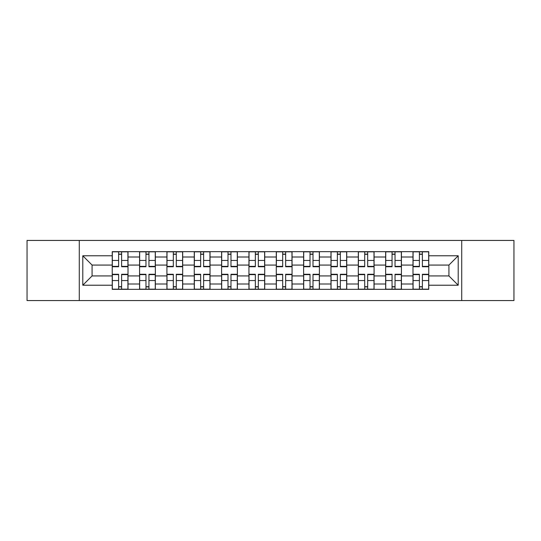 <?xml version="1.0" encoding="UTF-8"?>
<svg xmlns="http://www.w3.org/2000/svg" width="541" height="541" viewBox="0 0 541 541"><rect width="100%" height="100%" fill="white"/><g stroke="black" fill="none" stroke-linecap="round" stroke-linejoin="round"><path stroke-width="0.81" d="M461.716 300.559L513.95 300.559L513.95 240.441L27.05 240.441L27.05 300.559L461.716 300.559L461.716 240.441M139.571 289.34L139.571 257.002L128.007 257.002L128.007 289.34M128.007 257.002L128.007 251.66M139.571 257.002L139.571 251.66M155.348 251.66L155.348 289.34M166.919 289.34L166.919 251.66M182.689 251.66L182.689 289.34M194.26 289.34L194.26 251.66M210.03 251.66L210.03 289.34M221.6 289.34L221.6 251.66M237.377 251.66L237.377 289.34M248.941 289.34L248.941 251.66M264.718 251.66L264.718 289.34M276.282 289.34L276.282 251.66M292.059 251.66L292.059 289.34M303.623 289.34L303.623 251.66M319.4 251.66L319.4 289.34M330.97 289.34L330.97 251.66M346.74 251.66L346.74 289.34M358.311 289.34L358.311 251.66M374.081 251.66L374.081 289.34M385.652 289.34L385.652 251.66M401.429 251.66L401.429 289.34M412.993 289.34L412.993 251.66M412.993 275.93L401.429 275.93M385.652 275.93L374.081 275.93M358.311 275.93L346.74 275.93M330.97 275.93L319.4 275.93M303.623 275.93L292.059 275.93M276.282 275.93L264.718 275.93M248.941 275.93L237.377 275.93M221.6 275.93L210.03 275.93M194.26 275.93L182.689 275.93M166.919 275.93L155.348 275.93M139.571 275.93L128.007 275.93M412.993 265.07L401.429 265.07M385.652 265.07L374.081 265.07M358.311 265.07L346.74 265.07M330.97 265.07L319.4 265.07M303.623 265.07L292.059 265.07M276.282 265.07L264.718 265.07M248.941 265.07L237.377 265.07M221.6 265.07L210.03 265.07M194.26 265.07L182.689 265.07M166.919 265.07L155.348 265.07M139.571 265.07L128.007 265.07M92.078 275.93L112.23 275.93L112.23 265.07L92.078 265.07L92.078 275.93L82.787 285.222L82.787 255.778L112.23 255.778L112.23 265.07M428.77 265.07L428.77 275.93L448.922 275.93L448.922 265.07L428.77 265.07L428.77 251.66L112.23 251.66L112.23 255.778M428.77 255.778L458.213 255.778L458.213 285.222L428.77 285.222L428.77 275.93M112.23 275.93L112.23 289.34L428.77 289.34L428.77 285.222M112.23 285.222L82.787 285.222M79.284 300.559L79.284 240.441M121.61 286.71L118.628 286.71M118.628 254.29L121.61 254.29M148.951 286.71L145.969 286.71M145.969 254.29L148.951 254.29M176.292 286.71L173.316 286.71M173.316 254.29L176.292 254.29M203.632 286.71L200.657 286.71M200.657 254.29L203.632 254.29M230.98 286.71L227.998 286.71M227.998 254.29L230.98 254.29M258.321 286.71L255.338 286.71M255.338 254.29L258.321 254.29M285.662 286.71L282.679 286.71M282.679 254.29L285.662 254.29M313.002 286.71L310.02 286.71M310.02 254.29L313.002 254.29M340.343 286.71L337.368 286.71M337.368 254.29L340.343 254.29M367.684 286.71L364.708 286.71M364.708 254.29L367.684 254.29M395.031 286.71L392.049 286.71M392.049 254.29L395.031 254.29M422.372 286.71L419.39 286.71M419.39 254.29L422.372 254.29M82.787 255.778L92.078 265.07M448.922 275.93L458.213 285.222M448.922 265.07L458.213 255.778M121.61 266.733L121.61 251.835L127.919 251.835L127.919 266.733L121.61 266.733M118.628 254.114L121.61 254.114M121.61 251.835L112.318 251.835L112.318 266.733L118.628 266.733L118.628 251.835L116.085 251.835M118.628 274.267L118.628 289.165L112.318 289.165L112.318 274.267L118.628 274.267M121.61 286.886L118.628 286.886M118.628 289.165L127.919 289.165L127.919 274.267L121.61 274.267L121.61 289.165L124.153 289.165M148.951 266.733L148.951 251.835L155.26 251.835L155.26 266.733L148.951 266.733M145.969 254.114L148.951 254.114M148.951 251.835L139.659 251.835L139.659 266.733L145.969 266.733L145.969 251.835L143.433 251.835M176.292 266.733L176.292 251.835L182.601 251.835L182.601 266.733L176.292 266.733M173.316 254.114L176.292 254.114M176.292 251.835L167 251.835L167 266.733L173.316 266.733L173.316 251.835L170.773 251.835M145.969 274.267L145.969 289.165L139.659 289.165L139.659 274.267L145.969 274.267M148.951 286.886L145.969 286.886M145.969 289.165L155.26 289.165L155.26 274.267L148.951 274.267L148.951 289.165L151.494 289.165M173.316 274.267L173.316 289.165L167 289.165L167 274.267L173.316 274.267M176.292 286.886L173.316 286.886M173.316 289.165L182.601 289.165L182.601 274.267L176.292 274.267L176.292 289.165L178.834 289.165M203.632 266.733L203.632 251.835L209.942 251.835L209.942 266.733L203.632 266.733M200.657 254.114L203.632 254.114M203.632 251.835L194.347 251.835L194.347 266.733L200.657 266.733L200.657 251.835L198.114 251.835M230.98 266.733L230.98 251.835L237.289 251.835L237.289 266.733L230.98 266.733M227.998 254.114L230.98 254.114M230.98 251.835L221.688 251.835L221.688 266.733L227.998 266.733L227.998 251.835L225.455 251.835M258.321 266.733L258.321 251.835L264.63 251.835L264.63 266.733L258.321 266.733M255.338 254.114L258.321 254.114M258.321 251.835L249.029 251.835L249.029 266.733L255.338 266.733L255.338 251.835L252.796 251.835M200.657 274.267L200.657 289.165L194.347 289.165L194.347 274.267L200.657 274.267M203.632 286.886L200.657 286.886M200.657 289.165L209.942 289.165L209.942 274.267L203.632 274.267L203.632 289.165L206.175 289.165M227.998 274.267L227.998 289.165L221.688 289.165L221.688 274.267L227.998 274.267M230.98 286.886L227.998 286.886M227.998 289.165L237.289 289.165L237.289 274.267L230.98 274.267L230.98 289.165L233.516 289.165M255.338 274.267L255.338 289.165L249.029 289.165L249.029 274.267L255.338 274.267M258.321 286.886L255.338 286.886M255.338 289.165L264.63 289.165L264.63 274.267L258.321 274.267L258.321 289.165L260.863 289.165M285.662 266.733L285.662 251.835L291.971 251.835L291.971 266.733L285.662 266.733M282.679 254.114L285.662 254.114M285.662 251.835L276.37 251.835L276.37 266.733L282.679 266.733L282.679 251.835L280.137 251.835M282.679 274.267L282.679 289.165L276.37 289.165L276.37 274.267L282.679 274.267M285.662 286.886L282.679 286.886M282.679 289.165L291.971 289.165L291.971 274.267L285.662 274.267L285.662 289.165L288.204 289.165M313.002 266.733L313.002 251.835L319.312 251.835L319.312 266.733L313.002 266.733M310.02 254.114L313.002 254.114M313.002 251.835L303.711 251.835L303.711 266.733L310.02 266.733L310.02 251.835L307.484 251.835M310.02 274.267L310.02 289.165L303.711 289.165L303.711 274.267L310.02 274.267M313.002 286.886L310.02 286.886M310.02 289.165L319.312 289.165L319.312 274.267L313.002 274.267L313.002 289.165L315.545 289.165M340.343 266.733L340.343 251.835L346.653 251.835L346.653 266.733L340.343 266.733M337.368 254.114L340.343 254.114M340.343 251.835L331.058 251.835L331.058 266.733L337.368 266.733L337.368 251.835L334.825 251.835M337.368 274.267L337.368 289.165L331.058 289.165L331.058 274.267L337.368 274.267M340.343 286.886L337.368 286.886M337.368 289.165L346.653 289.165L346.653 274.267L340.343 274.267L340.343 289.165L342.886 289.165M367.684 266.733L367.684 251.835L374 251.835L374 266.733L367.684 266.733M364.708 254.114L367.684 254.114M367.684 251.835L358.399 251.835L358.399 266.733L364.708 266.733L364.708 251.835L362.166 251.835M364.708 274.267L364.708 289.165L358.399 289.165L358.399 274.267L364.708 274.267M367.684 286.886L364.708 286.886M364.708 289.165L374 289.165L374 274.267L367.684 274.267L367.684 289.165L370.227 289.165M395.031 266.733L395.031 251.835L401.341 251.835L401.341 266.733L395.031 266.733M392.049 254.114L395.031 254.114M395.031 251.835L385.74 251.835L385.74 266.733L392.049 266.733L392.049 251.835L389.506 251.835M392.049 274.267L392.049 289.165L385.74 289.165L385.74 274.267L392.049 274.267M395.031 286.886L392.049 286.886M392.049 289.165L401.341 289.165L401.341 274.267L395.031 274.267L395.031 289.165L397.567 289.165M422.372 266.733L422.372 251.835L428.682 251.835L428.682 266.733L422.372 266.733M419.39 254.114L422.372 254.114M422.372 251.835L413.081 251.835L413.081 266.733L419.39 266.733L419.39 251.835L416.847 251.835M419.39 274.267L419.39 289.165L413.081 289.165L413.081 274.267L419.39 274.267M422.372 286.886L419.39 286.886M419.39 289.165L428.682 289.165L428.682 274.267L422.372 274.267L422.372 289.165L424.915 289.165M385.652 257.002L374.081 257.002M358.311 257.002L346.74 257.002M330.97 257.002L319.4 257.002M303.623 257.002L292.059 257.002M276.282 257.002L264.718 257.002M248.941 257.002L237.377 257.002M221.6 257.002L210.03 257.002M194.26 257.002L182.689 257.002M166.919 257.002L155.348 257.002M412.993 257.002L401.429 257.002M385.652 283.998L374.081 283.998M358.311 283.998L346.74 283.998M330.97 283.998L319.4 283.998M303.623 283.998L292.059 283.998M276.282 283.998L264.718 283.998M248.941 283.998L237.377 283.998M221.6 283.998L210.03 283.998M194.26 283.998L182.689 283.998M166.919 283.998L155.348 283.998M139.571 283.998L128.007 283.998M412.993 283.998L401.429 283.998M121.61 266.361L127.919 266.361M121.61 260.444L127.919 260.444M112.318 266.361L118.628 266.361M112.318 260.444L118.628 260.444M118.628 274.639L112.318 274.639M118.628 280.556L112.318 280.556M127.919 274.639L121.61 274.639M127.919 280.556L121.61 280.556M148.951 266.361L155.26 266.361M148.951 260.444L155.26 260.444M139.659 266.361L145.969 266.361M139.659 260.444L145.969 260.444M176.292 266.361L182.601 266.361M176.292 260.444L182.601 260.444M167 266.361L173.316 266.361M167 260.444L173.316 260.444M145.969 274.639L139.659 274.639M145.969 280.556L139.659 280.556M155.26 274.639L148.951 274.639M155.26 280.556L148.951 280.556M173.316 274.639L167 274.639M173.316 280.556L167 280.556M182.601 274.639L176.292 274.639M182.601 280.556L176.292 280.556M203.632 266.361L209.942 266.361M203.632 260.444L209.942 260.444M194.347 266.361L200.657 266.361M194.347 260.444L200.657 260.444M230.98 266.361L237.289 266.361M230.98 260.444L237.289 260.444M221.688 266.361L227.998 266.361M221.688 260.444L227.998 260.444M258.321 266.361L264.63 266.361M258.321 260.444L264.63 260.444M249.029 266.361L255.338 266.361M249.029 260.444L255.338 260.444M200.657 274.639L194.347 274.639M200.657 280.556L194.347 280.556M209.942 274.639L203.632 274.639M209.942 280.556L203.632 280.556M227.998 274.639L221.688 274.639M227.998 280.556L221.688 280.556M237.289 274.639L230.98 274.639M237.289 280.556L230.98 280.556M255.338 274.639L249.029 274.639M255.338 280.556L249.029 280.556M264.63 274.639L258.321 274.639M264.63 280.556L258.321 280.556M285.662 266.361L291.971 266.361M285.662 260.444L291.971 260.444M276.37 266.361L282.679 266.361M276.37 260.444L282.679 260.444M282.679 274.639L276.37 274.639M282.679 280.556L276.37 280.556M291.971 274.639L285.662 274.639M291.971 280.556L285.662 280.556M313.002 266.361L319.312 266.361M313.002 260.444L319.312 260.444M303.711 266.361L310.02 266.361M303.711 260.444L310.02 260.444M310.02 274.639L303.711 274.639M310.02 280.556L303.711 280.556M319.312 274.639L313.002 274.639M319.312 280.556L313.002 280.556M340.343 266.361L346.653 266.361M340.343 260.444L346.653 260.444M331.058 266.361L337.368 266.361M331.058 260.444L337.368 260.444M337.368 274.639L331.058 274.639M337.368 280.556L331.058 280.556M346.653 274.639L340.343 274.639M346.653 280.556L340.343 280.556M367.684 266.361L374 266.361M367.684 260.444L374 260.444M358.399 266.361L364.708 266.361M358.399 260.444L364.708 260.444M364.708 274.639L358.399 274.639M364.708 280.556L358.399 280.556M374 274.639L367.684 274.639M374 280.556L367.684 280.556M395.031 266.361L401.341 266.361M395.031 260.444L401.341 260.444M385.74 266.361L392.049 266.361M385.74 260.444L392.049 260.444M392.049 274.639L385.74 274.639M392.049 280.556L385.74 280.556M401.341 274.639L395.031 274.639M401.341 280.556L395.031 280.556M422.372 266.361L428.682 266.361M422.372 260.444L428.682 260.444M413.081 266.361L419.39 266.361M413.081 260.444L419.39 260.444M419.39 274.639L413.081 274.639M419.39 280.556L413.081 280.556M428.682 274.639L422.372 274.639M428.682 280.556L422.372 280.556"/></g></svg>
